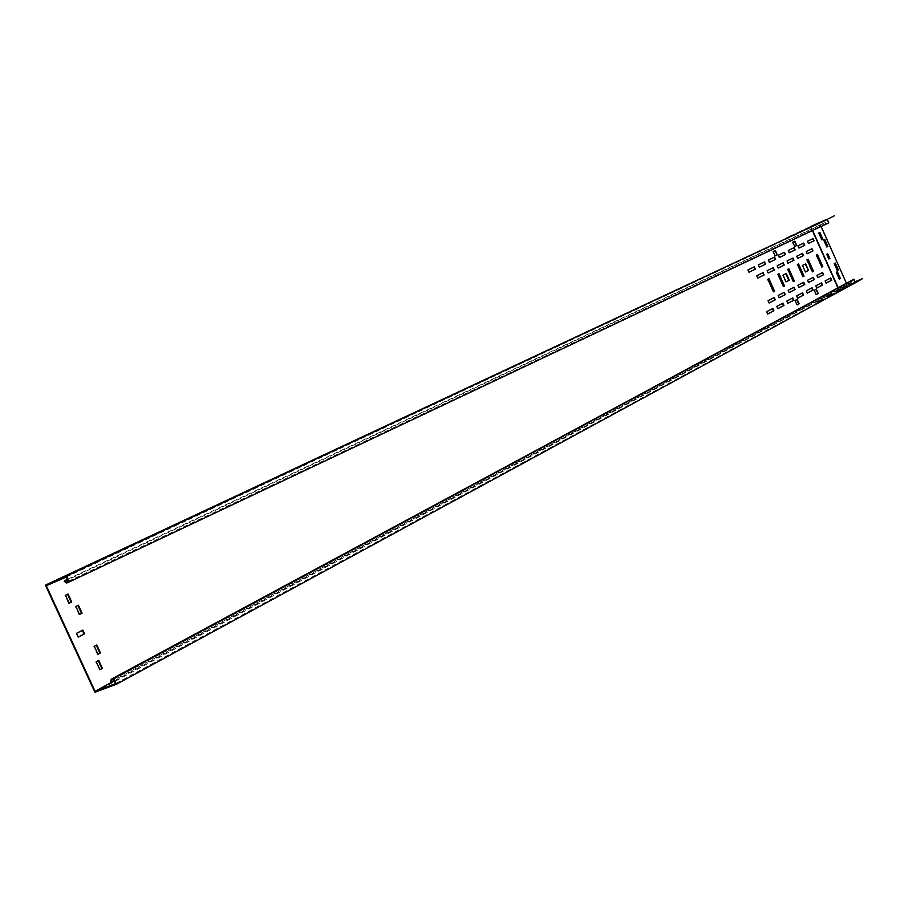 <?xml version="1.0" encoding="UTF-8"?>
<svg xmlns="http://www.w3.org/2000/svg" width="908" height="908" viewBox="0 0 908 908"><rect width="100%" height="100%" fill="white"/><g stroke="black" fill="none" stroke-linecap="round" stroke-linejoin="round"><path stroke-width="0.68" stroke-dasharray="4.54 3.41" d="M826.132 219.827L810.946 226.659L812.637 230.462M827.279 219.361L826.155 219.895M818.221 223.368L814.839 224.878L818.119 223.152M834.565 215.945L810.946 226.659M838.084 287.53L838.969 289.527L854.405 283.296M846.347 283.069L847.232 285.055L838.969 289.527M819.436 222.687L821.116 226.455M842.828 287.654L847.334 285.906L842.919 287.881M855.415 282.513L854.326 283.114M847.232 285.055L855.086 281.775M854.008 283.512L838.867 289.822L837.891 287.632L838.595 289.198L854.859 282.399L853.724 279.868L851.352 281.798L851.942 280.061M862.6 278.892L847.13 285.362L838.867 289.822M827.79 253.797L826.575 254.399L828.675 259.109M835.292 263.059L834.009 263.706L837.267 270.493M837.335 271.64L836.052 272.286L839.128 279.187M824.827 239.576L823.533 240.2L826.802 246.999M819.867 232.448L818.573 233.061L821.649 239.973M46.297 585.739L810.935 227.159L812.444 230.553L810.719 226.682M847.13 285.362L819.141 222.551M829.401 296.337L835.065 293.261L827.165 296.7L834.849 292.785L829.186 295.86M826.836 296.757L832.477 293.704L824.827 297.597L830.253 294.056L826.62 296.269M838.47 291.423L844.031 288.404L836.234 291.786L843.827 287.927L838.254 290.946M835.848 291.865L841.387 288.869L833.646 292.228L841.183 288.392L835.644 291.389M817.665 301.728L823.397 298.619L815.645 302.568L821.173 298.97L817.45 301.24M820.185 301.343L825.951 298.221L818.142 302.194L823.704 298.584L819.969 300.854M846.937 286.826L849.105 285.645L844.928 287.666L846.733 286.349M94.909 692.271L838.379 289.845L855.495 282.694M110.719 681.965L851.352 281.798M114.226 680.841L851.806 282.013M111.763 679.99L852.328 280.459M113.523 679.332L853.724 279.868M115.52 683.645L854.859 282.399M114.249 680.898L838.595 289.198M800.799 232.21L806.622 229.486L798.79 233.106L800.584 231.733M798.45 233.129L804.25 230.405L796.464 234.014L798.245 232.641M810.118 227.84L815.849 225.161L808.12 228.737L809.902 227.363M807.723 228.782L813.409 226.103L805.736 229.656L807.507 228.305M789.029 237.544L794.92 234.786L787.02 238.441L788.814 237.067M791.322 236.659L797.247 233.878L789.302 237.567L791.106 236.171M818.834 223.754L821.059 222.71L816.848 224.639L818.619 223.277M810.935 227.159L827.052 219.986L828.175 222.528L825.122 222.937L826.825 223.697L828.822 222.812M66.295 577.034L827.052 219.986M68.293 581.37L828.175 222.528M68.27 581.313L826.791 223.141M67.362 579.349L825.281 222.46M64.309 581.472L825.122 222.937M66.715 583.027L826.825 223.697M793.671 287.439L787.69 290.492L789.131 292.558M803.342 282.445L797.474 285.441L798.484 287.711M813.262 277.315L807.076 280.47L808.495 282.502M822.591 272.491L816.508 275.601L817.506 277.825M821.082 283.069L815.384 286.02L816.383 288.256M815.895 289.459L813.84 290.492L816.178 294.601M811.695 288.006L805.895 291.014L807.314 293.046M802.15 293.023L796.237 296.087L797.258 298.369M796.747 299.595L794.614 300.673L796.997 304.85M764.093 262.106L757.862 265.079L759.338 267.19M774.592 257.066L768.055 260.187L769.076 262.491M774.899 250.676L772.731 251.686L774.706 256.09M754.264 266.827L747.5 270.062L748.975 272.196M772.436 308.652L766.204 311.887L767.669 314.009M782.946 303.136L776.397 306.529L777.861 308.629M792.423 298.142L786.407 301.263L787.86 303.34M768.94 278.654L767.362 279.414L773.412 291.763M805.203 264.046L802.07 265.579L805.419 271.946M811.99 248.713L805.85 251.698L806.849 253.934M786.283 273.512L782.617 275.317L785.613 282.013M778.565 273.864L777.441 274.398L783.422 286.644M788.859 268.745L787.338 269.483L793.263 281.616M798.563 263.922L797.054 264.648L802.933 276.668M807.666 259.393L806.599 259.892L812.013 272.025M830.718 277.996L824.702 281.117L826.098 283.114M802.139 253.536L796.316 256.362L797.735 258.405M792.956 258.031L786.612 261.118L787.622 263.388M782.764 263.025L776.737 265.953L778.179 268.03M772.822 267.894L766.67 270.879L768.134 272.979M763.117 272.638L756.432 275.896L757.476 278.223M773.798 297.711L767.601 300.877L769.065 302.988M783.831 292.524L777.736 295.633L779.189 297.722M784.058 252.515L778.054 255.375L779.075 257.656M794.194 247.634L787.883 250.653L788.893 252.912M794.863 241.188L792.355 242.357L794.296 246.692M803.739 243.049L797.53 246.023L798.949 248.054M813.125 238.543L807.019 241.46L808.426 243.48M817.03 254.728L815.986 255.227L821.763 267.043M82.367 630.379L75.966 633.546L78.19 637.03M96.282 645.27L93.74 646.519L97.417 654.475L97.916 654.203M98.212 660.718L95.658 661.977L99.846 669.684M78.428 605.227L75.353 606.692L79.03 614.659L79.541 614.41L79.03 614.659M68.032 594.002L64.933 595.466L68.622 603.457L69.133 603.207M810.299 226.875L838.379 289.845"/><path stroke-width="1.36" d="M815.781 224.174L819.152 222.664L815.781 224.174M826.053 219.668L810.651 226.523L826.132 219.827M834.475 215.729L827.279 219.361M827.79 253.797L829.889 258.508L828.868 259.03L826.768 254.308L827.79 253.797M835.292 263.059L838.356 269.937L837.278 270.505L834.202 263.615L835.292 263.059M837.335 271.64L840.411 278.529L839.332 279.096L836.257 272.207L837.335 271.64M823.738 240.109L824.827 239.576L827.903 246.465L826.802 247.01L823.738 240.109M819.867 232.448L822.943 239.349L821.854 239.882L818.766 232.981L819.867 232.448M812.637 230.462L838.084 287.53M821.116 226.455L846.347 283.069M855.086 281.775L862.498 278.665L855.415 282.513M862.498 278.665L854.417 283.33M828.868 259.018L829.696 258.598L827.597 253.899M837.267 270.493L838.163 270.028L835.099 263.161M839.321 279.085L840.206 278.608L837.142 271.73M826.802 246.999L827.699 246.556L824.634 239.678M821.842 239.882L822.75 239.44L819.674 232.539M837.891 287.632L812.444 230.553L837.891 287.632M111.366 682.396L111.763 679.99L113.523 679.332L115.52 683.645L95.068 691.272L46.297 585.739L66.295 577.034L68.293 581.37L66.568 582.119L64.411 580.745L64.309 581.472L66.715 583.027L69.201 581.96L66.443 575.99L45.4 585.161L94.909 692.271L116.44 684.257L855.495 282.694L853.951 279.21L111.162 679.263L110.719 681.965L111.366 682.396L114.226 680.841M116.44 684.257L113.693 678.31L853.951 279.21M113.693 678.31L111.162 679.263M95.068 691.272L114.249 680.898M795.113 289.504L794.091 287.223L788.133 290.31L789.154 292.592L795.113 289.504L793.671 287.439M804.772 284.488L803.762 282.229L797.905 285.248L798.915 287.518L804.772 284.488L803.342 282.445M814.26 279.55L813.262 277.315L807.507 280.288L808.506 282.536L814.26 279.55L812.842 277.53M823.579 274.704L822.591 272.491L816.939 275.419L817.938 277.644L823.579 274.704L822.183 272.706M816.814 288.074L822.489 285.078L821.502 282.853L815.815 285.838L816.814 288.074L822.058 285.26L821.082 283.069M818.233 293.556L816.303 289.232L814.272 290.31L816.201 294.646L818.233 293.556L815.895 289.459M807.337 293.091L813.114 290.027L812.115 287.779L806.327 290.832L807.337 293.091M797.689 298.187L803.58 295.077L802.558 292.807L796.668 295.906L797.689 298.187L803.137 295.259L802.15 293.023M797.02 304.895L799.131 303.771L797.156 299.368L795.056 300.491L797.02 304.895M765.546 264.217L764.513 261.901L758.305 264.886L759.338 267.213L765.546 264.217L764.093 262.106M775.614 259.348L774.592 257.066L768.486 259.994L769.519 262.298L775.614 259.348L774.161 257.27M777.282 254.876L775.319 250.472L773.162 251.493L775.137 255.908L777.282 254.876L774.899 250.676M755.308 269.165L754.264 266.827L747.931 269.869L748.986 272.218L755.308 269.165L753.833 267.031M767.691 314.043L773.9 310.763L772.867 308.436L766.647 311.705L767.691 314.043M777.872 308.663L783.979 305.44L782.946 303.136L776.839 306.348L777.872 308.663M787.872 303.374L793.864 300.207L792.843 297.926L786.85 301.081L787.872 303.374M773.423 291.797L774.558 291.218L768.94 278.654L767.805 279.221L773.423 291.797M808.551 270.391L805.623 263.831L802.502 265.397L805.43 271.98L808.551 270.391L805.203 264.046M812.978 250.937L811.99 248.713L806.281 251.516L807.269 253.741L812.978 250.937L811.57 248.917M786.044 281.832L789.268 280.197L786.283 273.512L783.048 275.135L786.044 281.832L788.836 280.379L785.863 273.728M783.445 286.678L784.546 286.111L778.985 273.66L777.872 274.216L783.445 286.678M793.286 281.639L794.375 281.083L788.859 268.745L787.769 269.29L793.286 281.639M802.944 276.702L804.011 276.157L798.563 263.922L797.485 264.455L802.944 276.702M812.444 271.844L813.489 271.31L808.086 259.189L807.03 259.711L812.444 271.844L813.069 271.492L807.666 259.393M831.705 280.209L830.718 277.996L825.134 280.935L826.121 283.16L831.705 280.209L830.309 278.211M797.746 258.428L803.557 255.568L802.558 253.332L796.747 256.181L797.746 258.428M788.053 263.195L793.967 260.29L792.956 258.031L787.043 260.925L788.053 263.195L793.535 260.483L792.536 258.235M778.19 268.053L784.206 265.091L783.195 262.809L777.169 265.76L778.19 268.053M768.145 273.002L774.274 269.982L773.241 267.678L767.112 270.686L768.145 273.002M757.908 278.03L764.15 274.965L763.117 272.638L756.863 275.703L757.908 278.03L763.719 275.147L762.686 272.854M775.262 299.81L774.229 297.495L768.043 300.684L769.087 303.022L775.262 299.81L773.798 297.711M785.272 294.612L784.251 292.308L778.179 295.452L779.212 297.756L785.272 294.612L783.831 292.524M785.488 254.581L784.478 252.311L778.485 255.182L779.507 257.475L785.488 254.581L784.058 252.515M795.204 249.893L794.194 247.634L788.314 250.472L789.324 252.73L795.204 249.893L793.774 247.839M796.793 245.512L794.863 241.188L792.786 242.175L794.716 246.511L796.793 245.512L794.443 241.38M804.738 245.285L803.739 243.049L797.962 245.83L798.961 248.077L804.738 245.285L803.319 243.253M814.113 240.756L813.125 238.543L807.439 241.278L808.426 243.492L814.113 240.756L812.705 238.747M822.807 266.543L817.45 254.524L816.405 255.046L821.774 267.077L822.807 266.543L817.03 254.728M82.878 630.118L84.603 633.841L78.213 637.075L76.488 633.33L82.878 630.118M96.793 645.009L100.459 652.954L97.95 654.259L94.273 646.303L96.793 645.009M98.722 660.445L102.4 668.413L99.88 669.752L96.191 661.773L98.722 660.445M78.428 605.227L82.095 613.195L79.552 614.444L75.875 606.476L78.428 605.227M68.032 594.002L71.709 601.993L69.144 603.23L65.455 595.239L68.032 594.002M66.568 582.119L68.27 581.313M64.411 580.745L67.362 579.349M69.201 581.96L828.822 222.812L827.267 219.327L45.4 585.161M66.443 575.99L827.267 219.327M804.409 229.894L798.575 232.618L804.42 229.928M802.048 230.814L796.248 233.526L802.059 230.848M813.636 225.559L807.904 228.249L813.659 225.604M811.23 226.512L805.521 229.179L811.241 226.546M792.707 235.183L786.805 237.953L792.729 235.229M795.011 234.287L789.086 237.067L795.033 234.332M818.868 223.118L816.633 224.162L818.88 223.152M789.131 292.558L794.682 289.686M798.904 287.484L804.34 284.669M808.495 282.502L813.829 279.732M817.915 277.61L823.159 274.886M816.178 294.601L817.802 293.738M807.314 293.046L812.683 290.208L811.695 288.006M796.997 304.85L798.688 303.953L796.747 299.595M759.338 267.19L765.115 264.398M769.507 262.276L775.182 259.54M775.126 255.886L776.851 255.057M748.975 272.196L754.866 269.358M767.669 314.009L773.468 310.945L772.436 308.652M777.861 308.629L783.536 305.621L782.526 303.351M787.86 303.34L793.433 300.389L792.423 298.142M773.412 291.763L774.115 291.411L768.509 278.87M805.419 271.946L808.12 270.584M807.257 253.729L812.558 251.119M783.422 286.644L784.115 286.292L778.565 273.864M793.263 281.616L793.944 281.276L788.439 268.961M802.933 276.668L803.591 276.338L798.143 264.126M826.098 283.114L831.274 280.39M797.735 258.405L803.137 255.761L802.139 253.536M778.179 268.03L783.774 265.284L782.764 263.025M768.134 272.979L773.843 270.175L772.822 267.894M769.065 302.988L774.819 299.992M779.189 297.722L784.841 294.794M779.495 257.452L785.068 254.762M789.313 252.719L794.772 250.075M794.716 246.499L796.373 245.705M798.949 248.054L804.318 245.466M808.426 243.48L813.682 240.938M821.763 267.043L822.376 266.725M78.19 637.03L84.069 634.056L82.367 630.379M97.916 654.203L99.937 653.158L96.282 645.27M99.846 669.684L101.866 668.617L98.212 660.718M79.541 614.41L81.572 613.411L77.918 605.477M69.133 603.207L71.187 602.208L67.51 594.252"/></g></svg>
